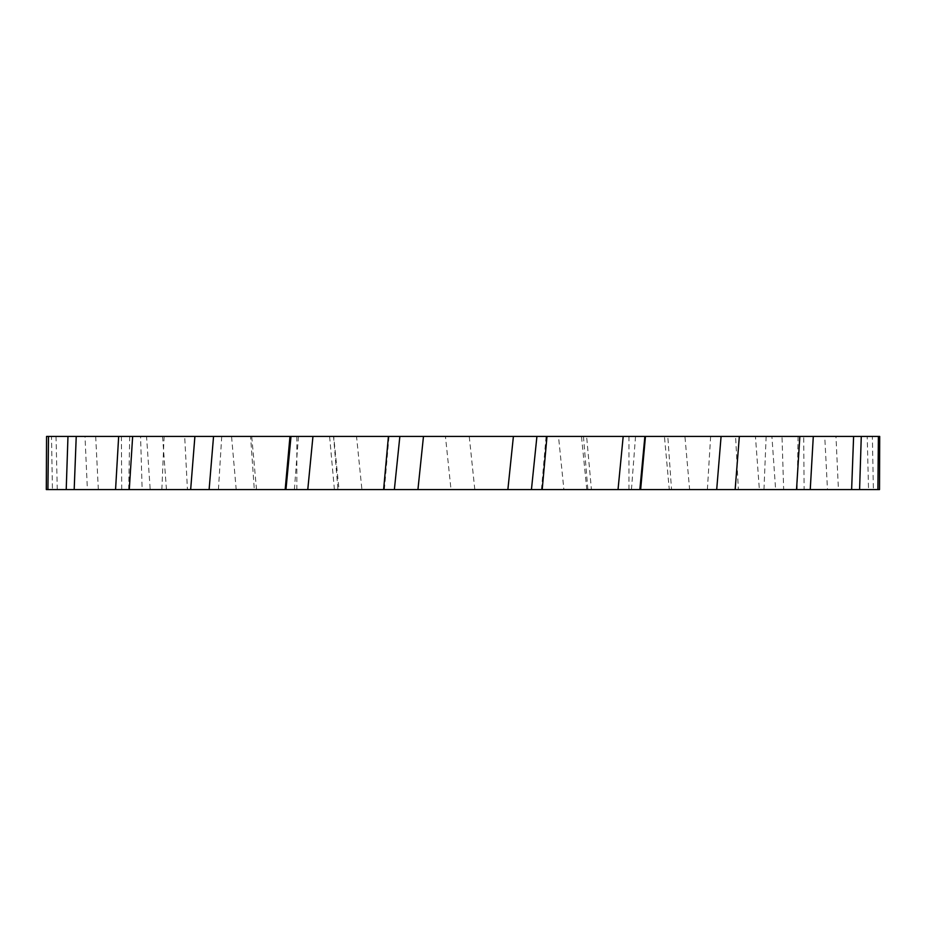 <?xml version="1.0" encoding="UTF-8"?>
<svg xmlns="http://www.w3.org/2000/svg" width="926" height="926" viewBox="0 0 926 926"><rect width="100%" height="100%" fill="white"/><g stroke="black" fill="none" stroke-linecap="round" stroke-linejoin="round"><path stroke-width="0.69" stroke-dasharray="4.63 3.47" d="M296.841 436.424L628.974 436.424L296.841 436.424L296.841 489.576L628.974 489.576L296.841 489.576M383.619 489.576L384.359 489.576L383.619 489.576M388.422 436.424L389.013 436.424L388.422 436.424M285.173 489.576L294.364 489.576L285.173 489.576M289.977 436.424L298.473 436.424L289.977 436.424M190.663 489.576L218.432 489.576L190.663 489.576M194.9 436.424L221.731 436.424L194.9 436.424M115.565 489.576L161.853 489.576L115.565 489.576M118.667 436.424L164.11 436.424L118.667 436.424M66.221 489.576L128.679 489.576L66.221 489.576M67.968 436.424L129.721 436.424L67.968 436.424M57.273 489.576L56.023 436.424L138.958 436.424L85.007 436.424L87.391 489.576L140.463 489.576L52.435 489.576L121.723 489.576L121.387 436.424L51.497 436.424L52.435 489.576L121.503 489.576L46.3 489.576M46.555 436.424L56.023 436.424M361.916 489.576L87.391 489.576L142.153 489.576L140.567 436.424L85.007 436.424L180.732 436.424L146.551 436.424L150.197 489.576L187.434 489.576L184.691 436.424L146.551 436.424L243.422 436.424L231.558 436.424L236.199 489.576L254.291 489.576L250.587 436.424L231.558 436.424L333.707 436.424L339.009 489.576L334.402 489.576L337.955 489.576L333.557 436.424L329.587 436.424L445.452 436.424L451.008 489.576L361.916 489.576L356.533 436.424M98.341 489.576L95.679 436.424M166.437 489.576L162.559 436.424M256.525 489.576L251.71 436.424M563.899 489.576L474.806 489.576L469.25 436.424L558.494 436.424L563.899 489.576L586.806 489.576L581.482 436.424L664.44 436.424L669.29 489.576L586.806 489.576L591.425 489.576L586.609 436.424M583.449 436.424L587.86 489.576L591.425 489.576M664.44 436.424L755.442 436.424L759.378 489.576L678.874 489.576L689.615 489.576L684.927 436.424L667.796 436.424L671.535 489.576L689.615 489.576L669.29 489.576M755.442 436.424L824.742 436.424L827.474 489.576L742.478 489.576L775.618 489.576L771.914 436.424L735.58 436.424L738.381 489.576L759.378 489.576M824.742 436.424L867.211 436.424L868.542 489.576L785.352 489.576L838.424 489.576L835.97 436.424L782.007 436.424L783.662 489.576L827.474 489.576M879.515 489.576L804.312 489.576L873.38 489.576L872.361 436.424L803.71 436.424L804.104 489.576L868.542 489.576M867.211 436.424L879.7 436.424M859.594 489.576L797.136 489.576L859.594 489.576M861.273 436.424L798.096 436.424L861.273 436.424M810.25 489.576L763.962 489.576L810.25 489.576M813.294 436.424L766.149 436.424L813.294 436.424M735.151 489.576L707.383 489.576L735.151 489.576M739.342 436.424L710.636 436.424L739.342 436.424M640.642 489.576L631.451 489.576L640.642 489.576M645.457 436.424L635.537 436.424L645.457 436.424M542.196 489.576L541.455 489.576L542.196 489.576M547 436.424L546.085 436.424L547 436.424M558.494 436.424L581.482 436.424M445.452 436.424L469.25 436.424M474.806 489.576L451.008 489.576M628.974 489.576L628.974 436.424M384.359 489.576L389.013 436.424M294.364 489.576L298.473 436.424M218.432 489.576L221.731 436.424M161.853 489.576L164.11 436.424M128.679 489.576L129.721 436.424M334.402 489.576L329.587 436.424M797.136 489.576L798.096 436.424M763.962 489.576L766.149 436.424M707.383 489.576L710.636 436.424M631.451 489.576L635.537 436.424M541.455 489.576L546.085 436.424"/><path stroke-width="1.39" d="M417.939 489.576L507.876 489.576L513.398 436.424L423.471 436.424L417.939 489.576L394.372 489.576L399.858 436.424L312.953 436.424L307.779 489.576L394.372 489.576M209.114 489.576L285.96 489.576L291.007 436.424L213.547 436.424L209.114 489.576L190.663 489.576L194.9 436.424L132.649 436.424L129.281 489.576L190.663 489.576M74.184 489.576L115.565 489.576L118.667 436.424L76.233 436.424L74.184 489.576L66.221 489.576L67.968 436.424L48.499 436.424L47.92 489.576L66.221 489.576M47.92 489.576L46.3 489.576L46.555 436.424L48.499 436.424M878.392 436.424L879.7 436.424L879.515 489.576L877.894 489.576L878.392 436.424L861.273 436.424L859.594 489.576L877.894 489.576M810.25 489.576L851.631 489.576L853.61 436.424L813.294 436.424L810.25 489.576L796.534 489.576L799.844 436.424L739.342 436.424L735.151 489.576L796.534 489.576M639.854 489.576L716.701 489.576L721.088 436.424L644.878 436.424L639.854 489.576L618.036 489.576L623.186 436.424L536.918 436.424L531.443 489.576L618.036 489.576M507.876 489.576L531.443 489.576M536.918 436.424L513.398 436.424M644.878 436.424L623.186 436.424M739.342 436.424L721.088 436.424M716.701 489.576L735.151 489.576M813.294 436.424L799.844 436.424M861.273 436.424L853.61 436.424M851.631 489.576L859.594 489.576M76.233 436.424L67.968 436.424M132.649 436.424L118.667 436.424M115.565 489.576L129.281 489.576M213.547 436.424L194.9 436.424M312.953 436.424L291.007 436.424M285.96 489.576L307.779 489.576M423.471 436.424L399.858 436.424M383.619 489.576L388.422 436.424M285.173 489.576L289.977 436.424M640.642 489.576L645.457 436.424M542.196 489.576L547 436.424"/></g></svg>
